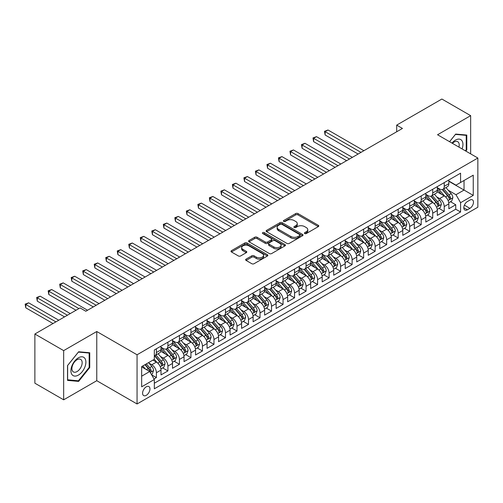 <?xml version="1.0" encoding="UTF-8"?>
<svg xmlns="http://www.w3.org/2000/svg" width="503" height="503" viewBox="0 0 503 503"><rect width="100%" height="100%" fill="white"/><g stroke="black" fill="none" stroke-linecap="round" stroke-linejoin="round"><path stroke-width="0.75" d="M304.724 233.555A1.119 0.648 0 0 0 306.308 233.555L318.311 226.62A1.597 0.924 0 0 0 318.783 225.973A1.597 0.924 0 0 0 318.311 225.319L297.971 213.574A1.597 0.924 0 0 0 295.714 213.574L283.705 220.509A1.119 0.648 0 0 0 283.378 220.962A1.119 0.648 0 0 0 283.705 221.421A1.119 0.648 0 0 0 285.283 221.421L286.842 220.521A5.112 2.955 0 0 1 294.073 220.521L295.77 221.502A5.112 2.955 0 0 1 297.267 223.59A5.112 2.955 0 0 1 295.77 225.677L294.211 226.576A1.119 0.648 0 0 0 293.884 227.029A1.119 0.648 0 0 0 294.211 227.488A1.119 0.648 0 0 0 295.795 227.488L297.348 226.589A5.112 2.955 0 0 1 304.579 226.589L306.277 227.57A5.112 2.955 0 0 1 307.773 229.657A5.112 2.955 0 0 1 306.277 231.745L304.724 232.644A1.119 0.648 0 0 0 304.397 233.096A1.119 0.648 0 0 0 304.724 233.555L304.724 232.644M146.266 395.327A5.212 3.005 120 0 0 149.674 390.737A5.212 3.005 120 0 0 148.875 386.562A5.212 3.005 120 0 0 146.266 386.82A5.212 3.005 120 0 0 142.865 391.409A5.212 3.005 120 0 0 143.663 395.584A5.212 3.005 120 0 0 146.266 395.327M246.099 259.114A1.597 0.924 0 0 0 245.634 259.768A1.597 0.924 0 0 0 246.099 260.422L251.808 263.717A1.597 0.924 0 0 0 254.065 263.717L267.401 256.014A1.597 0.924 0 0 0 267.873 255.361A1.597 0.924 0 0 0 267.401 254.713L247.061 242.968A1.597 0.924 0 0 0 244.798 242.968L231.462 250.664A1.597 0.924 0 0 0 230.996 251.318A1.597 0.924 0 0 0 231.462 251.972L238.359 255.952A1.597 0.924 0 0 0 240.616 255.952L246.325 252.657A1.597 0.924 0 0 0 246.791 252.003A1.597 0.924 0 0 0 246.325 251.349L242.905 249.375A4.276 2.471 0 0 1 241.654 247.633A4.276 2.471 0 0 1 244.295 245.351A4.276 2.471 0 0 1 248.954 245.885L262.346 253.619A4.276 2.471 0 0 1 263.597 255.361A4.276 2.471 0 0 1 260.956 257.643A4.276 2.471 0 0 1 256.297 257.108L254.065 255.82A1.597 0.924 0 0 0 251.808 255.82L246.099 259.114L246.099 260.422M96.765 331.515L63.661 350.622L34.877 334.005L34.877 383.198L63.661 399.816L96.765 380.702L137.061 403.966L137.061 354.778L96.765 331.515L96.765 380.702M470.657 153.868L470.657 115.652L437.553 134.76L477.85 158.024L137.061 354.778M470.657 115.652L441.873 99.034L396.685 125.121L396.685 131.767M34.877 334.005L80.065 307.918L85.824 311.238L402.438 128.447L396.685 125.121M286.955 243.421A1.597 0.924 0 0 0 289.212 243.421L302.548 235.725A1.597 0.924 0 0 0 303.013 235.071A1.597 0.924 0 0 0 302.548 234.417L282.208 222.678A1.597 0.924 0 0 0 279.945 222.678L266.609 230.374A1.597 0.924 0 0 0 266.144 231.028A1.597 0.924 0 0 0 266.609 231.682L286.955 243.421M263.157 233.794A1.119 0.648 0 0 1 264.295 233.958L264.295 232.625L284.975 244.565A1.597 0.924 0 0 1 285.446 245.219A1.597 0.924 0 0 1 284.975 245.873L271.639 253.569A1.597 0.924 0 0 1 269.382 253.569L249.035 241.824L249.035 240.522A1.597 0.924 0 0 0 248.57 241.17A1.597 0.924 0 0 0 249.035 241.824M249.035 240.522L254.744 237.227A1.597 0.924 0 0 1 257.008 237.227L265.257 241.987A1.597 0.924 0 0 0 267.514 241.987L271.299 239.805A1.597 0.924 0 0 0 271.771 239.151A1.597 0.924 0 0 0 271.299 238.497L262.711 233.537A1.119 0.648 0 0 1 262.384 233.084A1.119 0.648 0 0 1 263.075 232.487A1.119 0.648 0 0 1 264.295 232.625M154.012 378.96L156.402 377.577L151.623 374.823M148.907 363.078L151.793 364.75A6.514 3.76 60 0 1 156.402 372.729L161.004 370.07L161.004 374.917L167.914 370.931L162.676 367.907M160.419 356.432L163.312 358.105A6.514 3.76 60 0 1 167.914 366.077L172.516 363.424L172.516 368.271L179.426 364.285L174.189 361.261M171.932 349.786L174.824 351.459A6.514 3.76 60 0 1 179.426 359.431L184.035 356.772L184.035 361.626L190.939 357.639L185.701 354.615M183.444 343.14L186.336 344.807A6.514 3.76 60 0 1 190.939 352.785L195.548 350.126L195.548 354.98L202.451 350.993L197.214 347.969M194.957 336.494L197.849 338.161A6.514 3.76 60 0 1 202.451 346.139L207.06 343.48L207.06 348.334L213.97 344.341L208.726 341.317M206.469 329.849L209.361 331.515A6.514 3.76 60 0 1 213.97 339.494L218.572 336.834L218.572 341.682L225.482 337.695L220.239 334.671M217.981 323.196L220.874 324.869A6.514 3.76 60 0 1 225.482 332.841L230.085 330.188L230.085 335.036L236.995 331.049L231.757 328.025M229.5 316.55L232.386 318.223A6.514 3.76 60 0 1 236.995 326.195L241.597 323.536L241.597 328.39L248.507 324.404L243.27 321.379M241.012 309.905L243.898 311.571A6.514 3.76 60 0 1 248.507 319.55L253.11 316.89L253.11 321.744L260.02 317.758L254.782 314.733M252.525 303.259L255.417 304.925A6.514 3.76 60 0 1 260.02 312.904L264.622 310.244L264.622 315.098L271.532 311.106L266.294 308.081M264.037 296.613L266.93 298.279A6.514 3.76 60 0 1 271.532 306.258L276.141 303.598L276.141 308.452L283.044 304.46L277.807 301.435M275.55 289.961L278.442 291.633A6.514 3.76 60 0 1 283.044 299.606L287.653 296.952L287.653 301.8L294.557 297.814L289.319 294.789M287.062 283.315L289.954 284.987A6.514 3.76 60 0 1 294.557 292.96L299.166 290.3L299.166 295.154L306.076 291.168L300.832 288.144M298.575 276.669L301.467 278.335A6.514 3.76 60 0 1 306.076 286.314L310.678 283.654L310.678 288.508L317.588 284.522L312.35 281.498M310.087 270.023L312.979 271.689A6.514 3.76 60 0 1 317.588 279.668L322.19 277.008L322.19 281.862L329.1 277.87L323.863 274.845M321.606 263.377L324.492 265.043A6.514 3.76 60 0 1 329.1 273.022L333.703 270.363L333.703 275.216L340.613 271.224L335.375 268.2M333.118 256.725L336.004 258.397A6.514 3.76 60 0 1 340.613 266.37L345.215 263.717L345.215 268.564L352.125 264.578L346.888 261.554M344.63 250.079L347.523 251.751A6.514 3.76 60 0 1 352.125 259.724L356.734 257.064L356.734 261.918L363.638 257.932L358.4 254.908M356.143 243.433L359.035 245.099A6.514 3.76 60 0 1 363.638 253.078L368.246 250.419L368.246 255.273L375.15 251.286L369.912 248.262M367.655 236.787L370.548 238.453A6.514 3.76 60 0 1 375.15 246.432L379.759 243.773L379.759 248.627L386.662 244.634L381.425 241.61M379.168 230.141L382.06 231.808A6.514 3.76 60 0 1 386.662 239.786L391.271 237.127L391.271 241.981L398.181 237.988L392.937 234.964M390.68 223.489L393.572 225.162A6.514 3.76 60 0 1 398.181 233.141L402.784 230.481L402.784 235.329L409.694 231.342L404.456 228.318M402.199 216.843L405.085 218.516A6.514 3.76 60 0 1 409.694 226.488L414.296 223.829L414.296 228.683L421.206 224.696L415.968 221.672M413.711 210.197L416.597 211.864A6.514 3.76 60 0 1 421.206 219.842L425.808 217.183L425.808 222.037L432.718 218.051L427.481 215.026M425.224 203.552L428.116 205.218A6.514 3.76 60 0 1 432.718 213.197L437.321 210.537L437.321 215.391L444.231 211.405L444.231 206.551A6.514 3.76 -120 0 0 439.628 198.572L436.736 196.906M438.993 208.374L444.231 211.405M161.004 370.07A6.514 3.76 -120 0 0 156.402 362.091L152.95 360.098M172.516 363.424A6.514 3.76 -120 0 0 167.914 355.445L160.797 351.333M184.035 356.772A6.514 3.76 -120 0 0 179.426 348.799L172.309 344.687M195.548 350.126A6.514 3.76 -120 0 0 190.939 342.147L183.821 338.041M207.06 343.48A6.514 3.76 -120 0 0 202.451 335.501L195.334 331.389M218.572 336.834A6.514 3.76 -120 0 0 213.97 328.855L206.846 324.743M230.085 330.188A6.514 3.76 -120 0 0 225.482 322.209L218.359 318.097M241.597 323.536A6.514 3.76 -120 0 0 236.995 315.563L229.871 311.451M253.11 316.89A6.514 3.76 -120 0 0 248.507 308.917L241.383 304.805M264.622 310.244A6.514 3.76 -120 0 0 260.02 302.265L252.902 298.16M276.141 303.598A6.514 3.76 -120 0 0 271.532 295.619L264.415 291.507M287.653 296.952A6.514 3.76 -120 0 0 283.044 288.974L275.927 284.861M299.166 290.3A6.514 3.76 -120 0 0 294.557 282.328L287.439 278.216M310.678 283.654A6.514 3.76 -120 0 0 306.076 275.682L298.952 271.57M322.19 277.008A6.514 3.76 -120 0 0 317.588 269.03L310.464 264.924M333.703 270.363A6.514 3.76 -120 0 0 329.1 262.384L321.977 258.272M345.215 263.717A6.514 3.76 -120 0 0 340.613 255.738L333.495 251.626M356.734 257.064A6.514 3.76 -120 0 0 352.125 249.092L345.008 244.98M368.246 250.419A6.514 3.76 -120 0 0 363.638 242.446L356.52 238.334M379.759 243.773A6.514 3.76 -120 0 0 375.15 235.794L368.033 231.688M391.271 237.127A6.514 3.76 -120 0 0 386.662 229.148L379.545 225.036M402.784 230.481A6.514 3.76 -120 0 0 398.181 222.502L391.057 218.39M414.296 223.829A6.514 3.76 -120 0 0 409.694 215.856L402.57 211.744M425.808 217.183A6.514 3.76 -120 0 0 421.206 209.21L414.082 205.098M437.321 210.537A6.514 3.76 -120 0 0 432.718 202.558L425.601 198.452M469.909 200.1L467.375 201.565A5.049 2.911 120 0 0 464.074 206.01A5.049 2.911 120 0 0 464.847 210.059A5.049 2.911 120 0 0 467.375 209.808L469.909 208.343A5.049 2.911 120 0 0 473.204 203.897A5.049 2.911 120 0 0 472.43 199.854A5.049 2.911 120 0 0 469.909 200.1M137.061 403.966L477.85 207.217L477.85 158.024M141.664 376.181L149.724 371.528L154.327 379.507L154.327 388.813L460.578 212.002L460.578 202.696L455.976 194.718L448.248 190.253M154.327 379.507L141.664 386.82L141.664 366.612L154.327 359.299L154.327 349.994L460.578 173.183L460.578 182.488L473.248 175.176L473.248 195.384L460.578 202.696M161.004 347.202L163.312 348.529A6.514 3.76 60 0 0 166.562 348.856L171.171 346.196A6.514 3.76 -120 0 0 172.516 343.216L172.516 339.494M172.516 340.556L174.824 341.883A6.514 3.76 60 0 0 178.081 342.203L182.683 339.55A6.514 3.76 -120 0 0 184.035 336.564L184.035 332.841M184.035 333.91L186.336 335.237A6.514 3.76 60 0 0 189.593 335.558L194.196 332.898A6.514 3.76 -120 0 0 195.548 329.918L195.548 326.195M195.548 327.258L197.849 328.591A6.514 3.76 60 0 0 201.106 328.912L205.708 326.252A6.514 3.76 -120 0 0 207.06 323.272L207.06 319.55M207.06 320.612L209.361 321.945A6.514 3.76 60 0 0 212.618 322.266L217.221 319.606A6.514 3.76 -120 0 0 218.572 316.626L218.572 312.904M218.572 313.966L220.874 315.293A6.514 3.76 60 0 0 224.131 315.62L228.739 312.96A6.514 3.76 -120 0 0 230.085 309.98L230.085 306.258M230.085 307.32L232.386 308.647A6.514 3.76 60 0 0 235.643 308.974L240.252 306.314A6.514 3.76 -120 0 0 241.597 303.328L241.597 299.606M241.597 300.675L243.898 302.001A6.514 3.76 60 0 0 247.155 302.322L251.764 299.662A6.514 3.76 -120 0 0 253.11 296.682L253.11 292.96M253.11 294.022L255.417 295.355A6.514 3.76 60 0 0 258.674 295.676L263.276 293.016A6.514 3.76 -120 0 0 264.622 290.036L264.622 286.314M264.622 287.376L266.93 288.709A6.514 3.76 60 0 0 270.186 289.03L274.789 286.37A6.514 3.76 -120 0 0 276.141 283.39L276.141 279.668M276.141 280.731L278.442 282.057A6.514 3.76 60 0 0 281.699 282.384L286.301 279.725A6.514 3.76 -120 0 0 287.653 276.744L287.653 273.022M287.653 274.085L289.954 275.411A6.514 3.76 60 0 0 293.211 275.738L297.814 273.079A6.514 3.76 -120 0 0 299.166 270.092L299.166 266.37M299.166 267.439L301.467 268.765A6.514 3.76 60 0 0 304.724 269.086L309.326 266.427A6.514 3.76 -120 0 0 310.678 263.446L310.678 259.724M310.678 260.787L312.979 262.12A6.514 3.76 60 0 0 316.236 262.44L320.845 259.781A6.514 3.76 -120 0 0 322.19 256.8L322.19 253.078M322.19 254.141L324.492 255.474A6.514 3.76 60 0 0 327.749 255.794L332.357 253.135A6.514 3.76 -120 0 0 333.703 250.154L333.703 246.432M333.703 247.495L336.004 248.822A6.514 3.76 60 0 0 339.261 249.148L343.87 246.489A6.514 3.76 -120 0 0 345.215 243.509L345.215 239.786M345.215 240.849L347.523 242.176A6.514 3.76 60 0 0 350.78 242.503L355.382 239.843A6.514 3.76 -120 0 0 356.734 236.863L356.734 233.134M356.734 234.203L359.035 235.53A6.514 3.76 60 0 0 362.292 235.85L366.894 233.197A6.514 3.76 -120 0 0 368.246 230.211L368.246 226.488M368.246 227.551L370.548 228.884A6.514 3.76 60 0 0 373.804 229.205L378.407 226.545A6.514 3.76 -120 0 0 379.759 223.565L379.759 219.842M379.759 220.905L382.06 222.238A6.514 3.76 60 0 0 385.317 222.559L389.919 219.899A6.514 3.76 -120 0 0 391.271 216.919L391.271 213.197M391.271 214.259L393.572 215.592A6.514 3.76 60 0 0 396.829 215.913L401.438 213.253A6.514 3.76 -120 0 0 402.784 210.273L402.784 206.551M402.784 207.613L405.085 208.94A6.514 3.76 60 0 0 408.342 209.267L412.95 206.607A6.514 3.76 -120 0 0 414.296 203.627L414.296 199.898M414.296 200.967L416.597 202.294A6.514 3.76 60 0 0 419.854 202.615L424.463 199.961A6.514 3.76 -120 0 0 425.808 196.975L425.808 193.253M425.808 194.315L428.116 195.648A6.514 3.76 60 0 0 431.367 195.969L435.975 193.309A6.514 3.76 -120 0 0 437.321 190.329L437.321 186.607M154.327 383.229L455.743 209.21L455.743 204.752L448.839 208.745L448.839 203.891A6.514 3.76 -120 0 0 444.231 195.912L437.113 191.8M437.321 187.669L439.628 189.002A6.514 3.76 -120 0 0 442.885 189.323A6.514 3.76 -120 0 0 444.231 186.343L444.231 182.62M442.885 189.323L447.488 186.663A6.514 3.76 -120 0 0 448.839 183.683L448.839 179.961M156.402 348.799L156.402 352.521A6.514 3.76 60 0 1 155.05 355.502A6.514 3.76 60 0 1 154.327 355.766M155.05 355.502L159.658 352.842A6.514 3.76 -120 0 0 161.004 349.862L161.004 346.139M167.914 342.147L167.914 345.869A6.514 3.76 60 0 1 166.562 348.856M179.426 335.501L179.426 339.223A6.514 3.76 60 0 1 178.081 342.203M190.939 328.855L190.939 332.577A6.514 3.76 60 0 1 189.593 335.558M202.451 322.209L202.451 325.931A6.514 3.76 60 0 1 201.106 328.912M213.97 315.563L213.97 319.286A6.514 3.76 60 0 1 212.618 322.266M225.482 308.911L225.482 312.64A6.514 3.76 60 0 1 224.131 315.62M236.995 302.265L236.995 305.987A6.514 3.76 60 0 1 235.643 308.974M248.507 295.619L248.507 299.342A6.514 3.76 60 0 1 247.155 302.322M260.02 288.974L260.02 292.696A6.514 3.76 60 0 1 258.674 295.676M271.532 282.328L271.532 286.05A6.514 3.76 60 0 1 270.186 289.03M283.044 275.675L283.044 279.404A6.514 3.76 60 0 1 281.699 282.384M294.557 269.03L294.557 272.752A6.514 3.76 60 0 1 293.211 275.738M306.076 262.384L306.076 266.106A6.514 3.76 60 0 1 304.724 269.086M317.588 255.738L317.588 259.46A6.514 3.76 60 0 1 316.236 262.44M329.1 249.092L329.1 252.814A6.514 3.76 60 0 1 327.749 255.794M340.613 242.446L340.613 246.168A6.514 3.76 60 0 1 339.261 249.148M352.125 235.794L352.125 239.516A6.514 3.76 60 0 1 350.78 242.503M363.638 229.148L363.638 232.87A6.514 3.76 60 0 1 362.292 235.85M375.15 222.502L375.15 226.224A6.514 3.76 60 0 1 373.804 229.205M386.662 215.856L386.662 219.578A6.514 3.76 60 0 1 385.317 222.559M398.181 209.21L398.181 212.932A6.514 3.76 60 0 1 396.829 215.913M409.694 202.558L409.694 206.28A6.514 3.76 60 0 1 408.342 209.267M421.206 195.912L421.206 199.634A6.514 3.76 60 0 1 419.854 202.615M432.718 189.266L432.718 192.989A6.514 3.76 60 0 1 431.367 195.969M432.718 213.197L432.718 218.051M421.206 219.842L421.206 224.696M409.694 226.488L409.694 231.342M398.181 233.141L398.181 237.988M386.662 239.786L386.662 244.634M375.15 246.432L375.15 251.286M363.638 253.078L363.638 257.932M352.125 259.724L352.125 264.578M340.613 266.37L340.613 271.224M329.1 273.022L329.1 277.87M317.588 279.668L317.588 284.522M306.076 286.314L306.076 291.168M294.557 292.96L294.557 297.814M283.044 299.606L283.044 304.46M271.532 306.258L271.532 311.106M260.02 312.904L260.02 317.758M248.507 319.55L248.507 324.404M236.995 326.195L236.995 331.049M225.482 332.841L225.482 337.695M213.97 339.494L213.97 344.341M202.451 346.139L202.451 350.993M190.939 352.785L190.939 357.639M179.426 359.431L179.426 364.285M167.914 366.077L167.914 370.931M156.402 372.729L156.402 377.577M149.724 371.528L141.664 366.876M455.976 194.718L464.036 190.065L464.036 180.495L473.248 175.176M448.839 181.287L473.248 195.384M448.839 181.023L455.976 185.148L460.578 182.488M63.661 350.622L63.661 399.816M450.506 201.728L455.743 204.752M455.743 209.21L460.578 212.002M465.828 151.082L466.797 149.875L466.797 135.062L455.687 134.075L449.563 141.695M67.521 380.4L78.631 381.393L89.741 367.567L89.741 352.754L78.631 351.767L67.521 365.587L67.521 380.4M466.224 149.548L466.797 149.875M89.163 367.24L89.741 367.567M77.456 380.714L78.631 381.393M305.17 233.713L306.277 233.071A5.112 2.955 0 0 0 307.773 230.984L307.773 229.657M297.267 223.59L297.267 224.916A5.112 2.955 0 0 1 295.77 227.004L294.664 227.645M318.311 225.319L318.311 226.62L297.971 214.9A1.597 0.924 0 0 0 295.714 214.9L284.151 221.578M302.529 235.737L282.208 224.005A1.597 0.924 0 0 0 279.945 224.005L266.634 231.694L266.609 230.374M299.725 235.53A1.119 0.648 0 0 0 300.052 235.071A1.119 0.648 0 0 0 299.725 234.618L281.869 224.307A1.119 0.648 0 0 0 280.284 224.307L278.649 225.25A5.112 2.955 0 0 0 277.147 227.343A5.112 2.955 0 0 0 278.649 229.431L290.853 236.473A5.112 2.955 0 0 0 298.084 236.473L299.725 235.53L299.725 236.856A1.119 0.648 0 0 0 300.052 236.404L300.052 235.071M277.147 227.343L277.147 228.67A5.112 2.955 0 0 0 278.649 230.758L278.649 229.431M299.725 236.856L298.084 237.806A5.112 2.955 0 0 1 290.853 237.806L278.649 230.758M249.06 241.836L254.744 238.554L254.744 237.227M271.771 239.151L271.771 240.478A1.597 0.924 0 0 1 271.299 241.132L267.514 243.32A1.597 0.924 0 0 1 265.257 243.32L257.008 238.554A1.597 0.924 0 0 0 254.744 238.554M264.295 233.958L284.956 245.885M273.814 246.929A4.276 2.471 0 0 0 278.473 247.463A4.276 2.471 0 0 0 281.114 245.187A4.276 2.471 0 0 0 279.863 243.439L275.141 240.717A1.597 0.924 0 0 0 272.884 240.717L269.099 242.899A1.597 0.924 0 0 0 268.627 243.553A1.597 0.924 0 0 0 269.099 244.207L273.814 246.929L273.814 248.262A4.276 2.471 0 0 0 278.473 248.796A4.276 2.471 0 0 0 281.114 246.514L281.114 245.187M268.627 243.553L268.627 244.886A1.597 0.924 0 0 0 269.099 245.533L269.099 244.207M273.814 248.262L269.099 245.533M263.597 255.361L263.597 256.693A4.276 2.471 0 0 1 260.956 258.976A4.276 2.471 0 0 1 256.297 258.441L254.065 257.152A1.597 0.924 0 0 0 251.808 257.152L246.118 260.435M241.654 247.633L241.654 248.96A4.276 2.471 0 0 0 242.905 250.708L242.905 249.375M246.325 251.349L246.325 252.657L242.905 250.708M267.382 256.027L247.061 244.295A1.597 0.924 0 0 0 244.798 244.295L231.487 251.984L231.462 250.664M448.739 202.747L451.713 201.03L452.863 197.71A4.313 2.49 -120 0 0 451.185 193.655L445.922 187.569M444.872 196.333L438.635 189.109A12.456 7.193 -120 0 0 437.321 187.745M441.452 194.309L437.962 190.266A10.337 5.967 -120 0 0 437.321 189.574M363.87 150.711L328.006 130.007L325.127 131.667L325.127 134.993L358.111 154.037M442.294 189.556L447.613 195.717A4.313 2.49 60 0 1 449.154 198.691C449.801 199.559 450.267 199.289 450.537 197.893A4.313 2.49 -120 0 0 448.997 194.919L443.74 188.832M442.609 189.455L448.324 196.076A2.201 1.27 60 0 1 448.877 196.937L450.537 197.893M449.154 198.691L449.468 199.201M325.127 134.993L324.492 131.302L360.991 152.378M324.492 131.302L328.006 130.007M462.087 148.926A10.582 6.111 120 0 0 455.454 140.111A10.582 6.111 120 0 0 451.99 143.097M458.937 147.102A7.243 4.181 120 0 0 457.717 141.689A7.243 4.181 120 0 0 454.096 142.047A7.243 4.181 120 0 0 452.417 143.342M449.581 141.708L455.454 134.402L466.224 135.364L466.224 149.712L465.344 150.806M465.508 134.949L466.224 135.364M84.881 367.027A10.582 6.111 120 0 0 82.14 356.803A10.582 6.111 120 0 0 71.916 365.863A10.582 6.111 120 0 0 74.658 376.087A10.582 6.111 120 0 0 84.881 367.027M81.473 366.052A7.243 4.181 120 0 0 80.656 359.381A7.243 4.181 120 0 0 72.602 365.26A7.243 4.181 120 0 0 73.413 371.931A7.243 4.181 120 0 0 81.473 366.052M67.635 379.834L67.635 365.486L78.399 352.094L89.163 353.056L89.163 367.404L78.399 380.796L67.521 379.771M88.453 352.641L89.163 353.056M437.226 209.399L440.2 207.676L441.351 204.356A4.313 2.49 -120 0 0 439.672 200.301L434.41 194.215M433.36 202.979L427.122 195.761A12.456 7.193 -120 0 0 425.808 194.391M429.939 200.955L426.45 196.912A10.337 5.967 -120 0 0 425.808 196.22M352.358 157.357L316.494 136.653L313.614 138.319L313.614 141.639L346.598 160.683M430.782 196.201L436.101 202.363A4.313 2.49 60 0 1 437.641 205.337C438.289 206.205 438.748 205.941 439.025 204.539A4.313 2.49 -120 0 0 437.484 201.565L432.222 195.478M431.096 196.101L436.811 202.722A2.201 1.27 60 0 1 437.365 203.583L439.025 204.539M437.641 205.337L437.956 205.846M313.614 141.639L312.979 137.954L349.478 159.023M312.979 137.954L316.494 136.653M425.714 216.045L428.688 214.328L429.839 211.002A4.313 2.49 -120 0 0 428.16 206.953L422.897 200.86M421.847 209.632L415.604 202.407A12.456 7.193 -120 0 0 414.296 201.037M418.421 207.601L414.931 203.564A10.337 5.967 -120 0 0 414.296 202.866M340.839 164.009L304.981 143.305L302.102 144.965L302.102 148.284L335.086 167.329M419.269 202.854L424.589 209.009A4.313 2.49 60 0 1 426.129 211.983C426.777 212.851 427.236 212.587 427.512 211.185A4.313 2.49 -120 0 0 425.972 208.217L420.709 202.124M419.584 202.753L425.299 209.367A2.201 1.27 60 0 1 425.852 210.229L427.512 211.185M426.129 211.983L426.443 212.499M302.102 148.284L301.467 144.6L337.966 165.669M301.467 144.6L304.981 143.305M414.202 222.691L417.176 220.974L418.326 217.648A4.313 2.49 -120 0 0 416.647 213.599L411.385 207.506M410.329 216.277L404.091 209.053A12.456 7.193 -120 0 0 402.784 207.682M406.908 214.247L403.419 210.21A10.337 5.967 -120 0 0 402.784 209.512M329.327 170.655L293.463 149.951L290.589 151.61L290.589 154.937L323.574 173.975M407.757 209.5L413.076 215.661A4.313 2.49 60 0 1 414.617 218.629C415.264 219.497 415.723 219.233 416 217.83A4.313 2.49 -120 0 0 414.459 214.863L409.197 208.77M408.071 209.399L413.787 216.02A2.201 1.27 60 0 1 414.34 216.875L416 217.83M414.617 218.629L414.931 219.145M290.589 154.937L289.954 151.246L326.453 172.315M289.954 151.246L293.463 149.951M402.689 229.337L405.663 227.62L406.814 224.294A4.313 2.49 -120 0 0 405.135 220.245L399.872 214.152M398.816 222.923L392.579 215.699A12.456 7.193 -120 0 0 391.271 214.328M395.396 220.899L391.906 216.856A10.337 5.967 -120 0 0 391.271 216.164M317.814 177.301L281.95 156.596L279.077 158.256L279.077 161.582L312.061 180.627M396.245 216.145L401.564 222.307A4.313 2.49 60 0 1 403.104 225.281C403.752 226.149 404.211 225.878 404.481 224.483A4.313 2.49 -120 0 0 402.947 221.509L397.684 215.416M396.559 216.045L402.274 222.666A2.201 1.27 60 0 1 402.828 223.527L404.481 224.483M403.104 225.281L403.419 225.79M279.077 161.582L278.442 157.892L314.935 178.961M278.442 157.892L281.95 156.596M391.177 235.982L394.151 234.266L395.301 230.946A4.313 2.49 -120 0 0 393.616 226.891L388.36 220.804M387.304 229.569L381.067 222.345A12.456 7.193 -120 0 0 379.759 220.98M383.883 227.545L380.394 223.502A10.337 5.967 -120 0 0 379.759 222.81M306.302 183.947L270.438 163.242L267.558 164.902L267.558 168.228L300.549 187.273M384.732 222.791L390.051 228.953A4.313 2.49 60 0 1 391.592 231.927C392.239 232.795 392.698 232.524 392.969 231.129A4.313 2.49 -120 0 0 391.435 228.155L386.172 222.062M385.04 222.691L390.762 229.311A2.201 1.27 60 0 1 391.315 230.173L392.969 231.129M391.592 231.927L391.9 232.436M267.558 168.228L266.93 164.538L303.422 185.613M266.93 164.538L270.438 163.242M379.658 242.635L382.638 240.912L383.789 237.592A4.313 2.49 -120 0 0 382.104 233.537L376.848 227.45M375.791 236.215L369.554 228.997A12.456 7.193 -120 0 0 368.246 227.626M372.371 234.191L368.881 230.148A10.337 5.967 -120 0 0 368.246 229.456M294.789 190.593L258.926 169.888L256.046 171.554L256.046 174.874L289.03 193.919M373.213 229.437L378.539 235.599A4.313 2.49 60 0 1 380.073 238.573C380.727 239.441 381.186 239.177 381.456 237.774A4.313 2.49 -120 0 0 379.916 234.8L374.66 228.714M373.528 229.337L379.249 235.957A2.201 1.27 60 0 1 379.803 236.819L381.456 237.774M380.073 238.573L380.387 239.082M256.046 174.874L255.417 171.183L291.91 192.259M255.417 171.183L258.926 169.888M368.146 249.281L371.12 247.564L372.27 244.238A4.313 2.49 -120 0 0 370.592 240.189L365.335 234.096M364.279 242.867L358.042 235.643A12.456 7.193 -120 0 0 356.734 234.272M360.858 240.836L357.369 236.8A10.337 5.967 -120 0 0 356.734 236.102M283.277 197.245L247.413 176.54L244.533 178.2L244.533 181.52L277.518 200.565M361.701 236.089L367.027 242.245A4.313 2.49 60 0 1 368.561 245.219C369.208 246.086 369.674 245.822 369.944 244.42A4.313 2.49 -120 0 0 368.403 241.453L363.147 235.36M362.015 235.989L367.731 242.603A2.201 1.27 60 0 1 368.29 243.465L369.944 244.42M368.561 245.219L368.875 245.728M244.533 181.52L243.898 177.836L280.397 198.905M243.898 177.836L247.413 176.54M356.633 255.926L359.607 254.21L360.758 250.884A4.313 2.49 -120 0 0 359.079 246.835L353.816 240.742M352.766 249.513L346.529 242.289A12.456 7.193 -120 0 0 345.215 240.918M349.346 247.482L345.857 243.446A10.337 5.967 -120 0 0 345.215 242.748M271.765 203.891L235.901 183.186L233.021 184.846L233.021 188.172L266.005 207.211M350.189 242.735L355.508 248.897A4.313 2.49 60 0 1 357.048 251.865C357.696 252.732 358.161 252.468 358.432 251.066A4.313 2.49 -120 0 0 356.891 248.098L351.635 242.006M350.503 242.635L356.218 249.255A2.201 1.27 60 0 1 356.772 250.11L358.432 251.066M357.048 251.865L357.363 252.38M233.021 188.172L232.386 184.482L268.885 205.551M232.386 184.482L235.901 183.186M345.121 262.572L348.095 260.856L349.245 257.53A4.313 2.49 -120 0 0 347.567 253.481L342.304 247.388M341.254 256.159L335.011 248.935A12.456 7.193 -120 0 0 333.703 247.564M337.834 254.134L334.344 250.092A10.337 5.967 -120 0 0 333.703 249.4M260.252 210.537L224.388 189.832L221.509 191.492L221.509 194.818L254.493 213.863M338.676 249.381L343.995 255.543A4.313 2.49 60 0 1 345.536 258.517C346.183 259.378 346.642 259.114 346.919 257.718A4.313 2.49 -120 0 0 345.379 254.744L340.116 248.652M338.991 249.281L344.706 255.901A2.201 1.27 60 0 1 345.259 256.763L346.919 257.718M345.536 258.517L345.85 259.026M221.509 194.818L220.874 191.127L257.373 212.197M220.874 191.127L224.388 189.832M333.608 269.218L336.582 267.502L337.733 264.182A4.313 2.49 -120 0 0 336.054 260.126L330.792 254.04M329.742 262.805L323.498 255.581A12.456 7.193 -120 0 0 322.19 254.216M326.315 260.78L322.825 256.737A10.337 5.967 -120 0 0 322.19 256.046M248.734 217.183L212.876 196.478L209.996 198.138L209.996 201.464L242.98 220.509M327.164 256.027L332.483 262.189A4.313 2.49 60 0 1 334.023 265.163C334.671 266.03 335.13 265.76 335.407 264.364A4.313 2.49 -120 0 0 333.866 261.39L328.604 255.298M327.478 255.926L333.193 262.547A2.201 1.27 60 0 1 333.747 263.409L335.407 264.364M334.023 265.163L334.338 265.672M209.996 201.464L209.361 197.773L245.86 218.849M209.361 197.773L212.876 196.478M322.096 275.87L325.07 274.148L326.221 270.828A4.313 2.49 -120 0 0 324.542 266.772L319.279 260.686M318.223 269.451L311.986 262.233A12.456 7.193 -120 0 0 310.678 260.862M314.803 267.426L311.313 263.383A10.337 5.967 -120 0 0 310.678 262.692M237.221 223.829L201.357 203.124L198.484 204.79L198.484 208.11L231.468 227.155M315.651 262.673L320.971 268.835A4.313 2.49 60 0 1 322.511 271.809C323.159 272.676 323.618 272.412 323.888 271.01A4.313 2.49 -120 0 0 322.354 268.036L317.091 261.95M315.966 262.572L321.681 269.193A2.201 1.27 60 0 1 322.234 270.054L323.888 271.01M322.511 271.809L322.825 272.318M198.484 208.11L197.849 204.419L234.348 225.495M197.849 204.419L201.357 203.124M310.584 282.516L313.558 280.8L314.708 277.474A4.313 2.49 -120 0 0 313.029 273.425L307.767 267.332M306.711 276.103L300.473 268.879A12.456 7.193 -120 0 0 299.166 267.508M303.29 274.072L299.801 270.036A10.337 5.967 -120 0 0 299.166 269.338M225.709 230.481L189.845 209.77L186.971 211.436L186.971 214.756L219.956 233.801M304.139 269.325L309.458 275.481A4.313 2.49 60 0 1 310.999 278.455C311.646 279.322 312.105 279.058 312.376 277.656A4.313 2.49 -120 0 0 310.841 274.682L305.579 268.596M304.447 269.224L310.169 275.839A2.201 1.27 60 0 1 310.722 276.7L312.376 277.656M310.999 278.455L311.313 278.964M186.971 214.756L186.336 211.071L222.829 232.141M186.336 211.071L189.845 209.77M299.065 289.162L302.045 287.446L303.196 284.12A4.313 2.49 -120 0 0 301.511 280.07L296.254 273.978M295.198 282.749L288.961 275.525A12.456 7.193 -120 0 0 287.653 274.154M291.778 280.718L288.288 276.681A10.337 5.967 -120 0 0 287.653 275.984M214.196 237.127L178.332 216.422L175.453 218.082L175.453 221.408L208.437 240.447M292.627 275.971L297.946 282.133A4.313 2.49 60 0 1 299.48 285.1C300.134 285.968 300.593 285.704 300.863 284.302A4.313 2.49 -120 0 0 299.329 281.334L294.066 275.242M292.935 275.87L298.656 282.491A2.201 1.27 60 0 1 299.21 283.346L300.863 284.302M299.48 285.1L299.794 285.616M175.453 221.408L174.824 217.717L211.317 238.787M174.824 217.717L178.332 216.422M287.553 295.808L290.533 294.092L291.683 290.765A4.313 2.49 -120 0 0 289.998 286.716L284.742 280.624M283.686 289.395L277.449 282.17A12.456 7.193 -120 0 0 276.141 280.8M280.265 287.37L276.776 283.327A10.337 5.967 -120 0 0 276.141 282.636M202.684 243.773L166.82 223.068L163.94 224.728L163.94 228.054L196.924 247.099M281.108 282.617L286.433 288.779A4.313 2.49 60 0 1 287.968 291.746C288.615 292.614 289.08 292.35 289.351 290.954A4.313 2.49 -120 0 0 287.81 287.98L282.554 281.887M281.422 282.516L287.144 289.137A2.201 1.27 60 0 1 287.697 289.992L289.351 290.954M287.968 291.746L288.282 292.262M163.94 228.054L163.312 224.363L199.804 245.433M163.312 224.363L166.82 223.068M276.04 302.454L279.014 300.737L280.165 297.418A4.313 2.49 -120 0 0 278.486 293.362L273.23 287.276M272.173 296.041L265.936 288.816A12.456 7.193 -120 0 0 264.622 287.452M268.753 294.016L265.263 289.973A10.337 5.967 -120 0 0 264.622 289.282M191.171 250.419L155.308 229.714L152.428 231.374L152.428 234.7L185.412 253.745M269.595 289.263L274.921 295.424A4.313 2.49 60 0 1 276.455 298.398C277.103 299.266 277.568 298.996 277.838 297.6A4.313 2.49 -120 0 0 276.298 294.626L271.042 288.533M269.91 289.162L275.625 295.783A2.201 1.27 60 0 1 276.178 296.644L277.838 297.6M276.455 298.398L276.769 298.908M152.428 234.7L151.793 231.009L188.292 252.078M151.793 231.009L155.308 229.714M264.528 309.106L267.502 307.383L268.652 304.064A4.313 2.49 -120 0 0 266.974 300.008L261.711 293.922M260.661 302.687L254.424 295.462A12.456 7.193 -120 0 0 253.11 294.098M257.24 300.662L253.751 296.619A10.337 5.967 -120 0 0 253.11 295.927M179.659 257.064L143.795 236.36L140.915 238.026L140.915 241.346L173.9 260.391M258.083 295.909L263.402 302.07A4.313 2.49 60 0 1 264.943 305.044C265.59 305.912 266.049 305.648 266.326 304.246A4.313 2.49 -120 0 0 264.785 301.272L259.529 295.186M258.397 295.808L264.113 302.429A2.201 1.27 60 0 1 264.666 303.29L266.326 304.246M264.943 305.044L265.257 305.554M140.915 241.346L140.28 237.655L176.779 258.731M140.28 237.655L143.795 236.36M253.015 315.752L255.989 314.035L257.14 310.709A4.313 2.49 -120 0 0 255.461 306.66L250.198 300.568M249.148 309.332L242.905 302.114A12.456 7.193 -120 0 0 241.597 300.744M245.728 307.308L242.239 303.271A10.337 5.967 -120 0 0 241.597 302.573M168.147 263.717L132.283 243.006L129.403 244.672L129.403 247.992L162.387 267.036M246.571 302.561L251.89 308.716A4.313 2.49 60 0 1 253.43 311.69C254.078 312.558 254.537 312.294 254.814 310.892A4.313 2.49 -120 0 0 253.273 307.918L248.01 301.831M246.885 302.46L252.6 309.075A2.201 1.27 60 0 1 253.154 309.936L254.814 310.892M253.43 311.69L253.745 312.2M129.403 247.992L128.768 244.307L165.267 265.377M128.768 244.307L132.283 243.006M241.503 322.398L244.477 320.681L245.627 317.355A4.313 2.49 -120 0 0 243.949 313.306L238.686 307.214M237.636 315.985L231.393 308.76A12.456 7.193 -120 0 0 230.085 307.39M234.209 313.954L230.72 309.917A10.337 5.967 -120 0 0 230.085 309.219M156.628 270.363L120.77 249.658L117.891 251.318L117.891 254.644L150.875 273.682M235.058 309.207L240.377 315.368A4.313 2.49 60 0 1 241.918 318.336C242.565 319.204 243.024 318.94 243.301 317.538A4.313 2.49 -120 0 0 241.761 314.57L236.498 308.477M235.373 309.106L241.088 315.727A2.201 1.27 60 0 1 241.641 316.582L243.301 317.538M241.918 318.336L242.232 318.852M117.891 254.644L117.256 250.953L153.755 272.022M117.256 250.953L120.77 249.658M229.99 329.044L232.964 327.327L234.115 324.001A4.313 2.49 -120 0 0 232.436 319.952L227.174 313.859M226.117 322.63L219.88 315.406A12.456 7.193 -120 0 0 218.572 314.035M222.697 320.6L219.207 316.563A10.337 5.967 -120 0 0 218.572 315.865M145.116 277.008L109.252 256.304L106.378 257.964L106.378 261.29L139.362 280.334M223.546 315.853L228.865 322.014A4.313 2.49 60 0 1 230.405 324.982C231.053 325.85 231.512 325.586 231.782 324.19A4.313 2.49 -120 0 0 230.248 321.216L224.986 315.123M223.86 315.752L229.575 322.373A2.201 1.27 60 0 1 230.129 323.228L231.782 324.19M230.405 324.982L230.72 325.498M106.378 261.29L105.743 257.599L142.242 278.668M105.743 257.599L109.252 256.304M218.478 335.69L221.452 333.973L222.603 330.647A4.313 2.49 -120 0 0 220.924 326.598L215.661 320.505M214.605 329.276L208.368 322.052A12.456 7.193 -120 0 0 207.06 320.681M211.185 327.252L207.695 323.209A10.337 5.967 -120 0 0 207.06 322.517M133.603 283.654L97.739 262.95L94.86 264.609L94.86 267.936L127.85 286.98M212.033 322.498L217.353 328.66A4.313 2.49 60 0 1 218.893 331.634C219.541 332.502 220 332.231 220.27 330.836A4.313 2.49 -120 0 0 218.736 327.862L213.473 321.769M212.341 322.398L218.063 329.019A2.201 1.27 60 0 1 218.616 329.88L220.27 330.836M218.893 331.634L219.201 332.143M94.86 267.936L94.231 264.245L130.723 285.314M94.231 264.245L97.739 262.95M206.959 342.342L209.94 340.619L211.09 337.299A4.313 2.49 -120 0 0 209.405 333.244L204.149 327.157M203.093 335.922L196.855 328.698A12.456 7.193 -120 0 0 195.548 327.334M199.672 333.898L196.183 329.855A10.337 5.967 -120 0 0 195.548 329.163M122.091 290.3L86.227 269.595L83.347 271.262L83.347 274.581L116.331 293.626M200.521 329.144L205.84 335.306A4.313 2.49 60 0 1 207.374 338.28C208.028 339.148 208.487 338.884 208.758 337.482A4.313 2.49 -120 0 0 207.223 334.508L201.961 328.421M200.829 329.044L206.551 335.664A2.201 1.27 60 0 1 207.104 336.526L208.758 337.482M207.374 338.28L207.689 338.789M83.347 274.581L82.718 270.891L119.211 291.966M82.718 270.891L86.227 269.595M195.447 348.988L198.421 347.271L199.578 343.945A4.313 2.49 -120 0 0 197.893 339.896L192.636 333.803M191.58 342.568L185.343 335.35A12.456 7.193 -120 0 0 184.035 333.979M188.16 340.544L184.67 336.507A10.337 5.967 -120 0 0 184.035 335.809M110.578 296.952L74.714 276.241L71.835 277.908L71.835 281.227L104.819 300.272M189.002 335.797L194.328 341.952A4.313 2.49 60 0 1 195.862 344.926C196.51 345.794 196.975 345.53 197.245 344.127A4.313 2.49 -120 0 0 195.705 341.153L190.448 335.067M189.317 335.696L195.032 342.31A2.201 1.27 60 0 1 195.592 343.172L197.245 344.127M195.862 344.926L196.176 345.435M71.835 281.227L71.206 277.543L107.699 298.612M71.206 277.543L74.714 276.241M183.935 355.634L186.909 353.917L188.059 350.591A4.313 2.49 -120 0 0 186.38 346.542L181.124 340.449M180.068 349.22L173.831 341.996A12.456 7.193 -120 0 0 172.516 340.625M176.647 347.189L173.158 343.153A10.337 5.967 -120 0 0 172.516 342.455M99.066 303.598L63.202 282.893L60.322 284.553L60.322 287.879L93.307 306.918M177.49 342.442L182.815 348.598A4.313 2.49 60 0 1 184.35 351.572C184.997 352.44 185.462 352.175 185.733 350.773A4.313 2.49 -120 0 0 184.192 347.806L178.936 341.713M177.804 342.342L183.52 348.956A2.201 1.27 60 0 1 184.073 349.818L185.733 350.773M184.35 351.572L184.664 352.087M60.322 287.879L59.687 284.189L96.186 305.258M59.687 284.189L63.202 282.893M172.422 362.279L175.396 360.563L176.547 357.237A4.313 2.49 -120 0 0 174.868 353.188L169.605 347.095M168.555 355.866L162.318 348.642A12.456 7.193 -120 0 0 161.004 347.271M165.135 353.835L161.645 349.799A10.337 5.967 -120 0 0 161.004 349.101M87.553 310.244L51.69 289.539L48.81 291.199L48.81 294.525L76.041 310.244M165.977 349.088L171.297 355.25A4.313 2.49 60 0 1 172.837 358.218C173.485 359.085 173.944 358.821 174.22 357.426A4.313 2.49 -120 0 0 172.68 354.452L167.417 348.359M166.292 348.988L172.007 355.608A2.201 1.27 60 0 1 172.56 356.464L174.22 357.426M172.837 358.218L173.151 358.733M48.81 294.525L48.175 290.835L78.914 308.584M48.175 290.835L51.69 289.539M160.91 368.925L163.884 367.209L165.034 363.883A4.313 2.49 -120 0 0 163.356 359.834L158.093 353.741M157.043 362.512L154.289 359.324M153.616 360.488L153.17 359.966M70.282 313.57L40.177 296.185L37.297 297.845L37.297 301.171L64.522 316.89M154.465 355.734L159.784 361.896A4.313 2.49 60 0 1 161.325 364.87C161.972 365.738 162.431 365.467 162.708 364.071A4.313 2.49 -120 0 0 161.167 361.097L155.905 355.005M154.779 355.634L160.495 362.254A2.201 1.27 60 0 1 161.048 363.116L162.708 364.071M161.325 364.87L161.639 365.379M37.297 301.171L36.662 297.48L67.402 315.23M36.662 297.48L40.177 296.185M151.39 374.421L152.371 373.855L153.522 370.535A4.313 2.49 -120 0 0 151.843 366.48L148.53 362.644M145.436 369.057L142.77 365.97M142.104 367.133L141.664 366.618M58.769 320.216L28.658 302.831L25.785 304.491L25.785 307.817L53.01 323.536M144.958 364.706L148.272 368.542A4.313 2.49 60 0 1 149.812 371.516C150.46 372.383 150.919 372.113 151.196 370.717A4.313 2.49 -120 0 0 149.655 367.743L146.342 363.908M145.229 364.556L148.982 368.9A2.201 1.27 60 0 1 149.536 369.762L151.196 370.717M149.812 371.516L150.127 372.025M25.785 307.817L25.15 304.126L55.89 321.876M25.15 304.126L28.658 302.831M151.793 364.75L156.402 362.091M163.312 358.105L167.914 355.445M174.824 351.459L179.426 348.799M186.336 344.807L190.939 342.147M197.849 338.161L202.451 335.501M209.361 331.515L213.97 328.855M220.874 324.869L225.482 322.209M232.386 318.223L236.995 315.563M243.898 311.571L248.507 308.917M255.417 304.925L260.02 302.265M266.93 298.279L271.532 295.619M278.442 291.633L283.044 288.974M289.954 284.987L294.557 282.328M301.467 278.335L306.076 275.682M312.979 271.689L317.588 269.03M324.492 265.043L329.1 262.384M336.004 258.397L340.613 255.738M347.523 251.751L352.125 249.092M359.035 245.099L363.638 242.446M370.548 238.453L375.15 235.794M382.06 231.808L386.662 229.148M393.572 225.162L398.181 222.502M405.085 218.516L409.694 215.856M416.597 211.864L421.206 209.21M428.116 205.218L432.718 202.558M439.628 198.572L444.231 195.912M444.231 186.343L448.839 183.683M156.402 352.521L161.004 349.862M167.914 345.869L172.516 343.216M179.426 339.223L184.035 336.564M190.939 332.577L195.548 329.918M202.451 325.931L207.06 323.272M213.97 319.286L218.572 316.626M225.482 312.64L230.085 309.98M236.995 305.987L241.597 303.328M248.507 299.342L253.11 296.682M260.02 292.696L264.622 290.036M271.532 286.05L276.141 283.39M283.044 279.404L287.653 276.744M294.557 272.752L299.166 270.092M306.076 266.106L310.678 263.446M317.588 259.46L322.19 256.8M329.1 252.814L333.703 250.154M340.613 246.168L345.215 243.509M352.125 239.516L356.734 236.863M363.638 232.87L368.246 230.211M375.15 226.224L379.759 223.565M386.662 219.578L391.271 216.919M398.181 212.932L402.784 210.273M409.694 206.28L414.296 203.627M421.206 199.634L425.808 196.975M432.718 192.989L437.321 190.329M444.231 206.551L448.839 203.891M464.382 205.155L469.909 208.343M463.804 207.745L467.375 209.808M306.277 233.071L306.277 231.745M294.211 227.488L294.211 226.576M295.77 227.004L295.77 225.677M283.705 221.421L283.705 220.509M295.714 214.9L295.714 213.574M297.971 214.9L297.971 213.574M279.945 224.005L279.945 222.678M282.208 224.005L282.208 222.678M302.548 235.725L302.548 234.417M290.853 237.806L290.853 236.473M298.084 237.806L298.084 236.473M257.008 238.554L257.008 237.227M265.257 243.32L265.257 241.987M267.514 243.32L267.514 241.987M271.299 241.132L271.299 239.805M284.975 245.873L284.975 244.565M251.808 257.152L251.808 255.82M254.065 257.152L254.065 255.82M256.297 258.441L256.297 257.108M244.798 244.295L244.798 242.968M247.061 244.295L247.061 242.968M267.401 256.014L267.401 254.713M448.085 200.54L452.838 197.792M438.635 189.109L439.226 188.77M448.997 194.919L451.185 193.655M445.557 196.906L447.613 195.717M436.566 207.186L441.326 204.438M427.122 195.761L427.713 195.416M437.484 201.565L439.672 200.301M434.045 203.552L436.101 202.363M425.054 213.832L429.814 211.084M415.604 202.407L416.201 202.061M425.972 208.217L428.16 206.953M422.533 210.197L424.589 209.009M413.541 220.477L418.295 217.73M404.091 209.053L404.689 208.714M414.459 214.863L416.647 213.599M411.02 216.85L413.076 215.661M402.029 227.123L406.782 224.382M392.579 215.699L393.17 215.359M402.947 221.509L405.135 220.245M399.508 223.495L401.564 222.307M390.517 233.776L395.27 231.028M381.067 222.345L381.658 222.005M391.435 228.155L393.616 226.891M387.995 230.141L390.051 228.953M379.004 240.421L383.758 237.674M369.554 228.997L370.145 228.651M379.916 234.8L382.104 233.537M376.477 236.787L378.539 235.599M367.492 247.067L372.245 244.32M358.042 235.643L358.633 235.297M368.403 241.453L370.592 240.189M364.964 243.433L367.027 242.245M355.973 253.713L360.733 250.966M346.529 242.289L347.12 241.949M356.891 248.098L359.079 246.835M353.452 250.085L355.508 248.897M344.461 260.359L349.22 257.618M335.011 248.935L335.608 248.595M345.379 254.744L347.567 253.481M341.939 256.731L343.995 255.543M332.948 267.011L337.708 264.264M323.498 255.581L324.095 255.241M333.866 261.39L336.054 260.126M330.427 263.377L332.483 262.189M321.436 273.657L326.189 270.91M311.986 262.233L312.583 261.887M322.354 268.036L324.542 266.772M318.915 270.023L320.971 268.835M309.923 280.303L314.677 277.555M300.473 268.879L301.064 268.533M310.841 274.682L313.029 273.425M307.402 276.669L309.458 275.481M298.411 286.949L303.164 284.201M288.961 275.525L289.552 275.179M299.329 281.334L301.511 280.07M295.89 283.315L297.946 282.133M286.899 293.595L291.652 290.853M277.449 282.17L278.04 281.831M287.81 287.98L289.998 286.716M284.371 289.967L286.433 288.779M275.386 300.241L280.14 297.499M265.936 288.816L266.527 288.477M276.298 294.626L278.486 293.362M272.859 296.613L274.921 295.424M263.868 306.893L268.627 304.145M254.424 295.462L255.015 295.123M264.785 301.272L266.974 300.008M261.346 303.259L263.402 302.07M252.355 313.539L257.115 310.791M242.905 302.114L243.502 301.769M253.273 307.918L255.461 306.66M249.834 309.905L251.89 308.716M240.843 320.185L245.602 317.437M231.393 308.76L231.99 308.414M241.761 314.57L243.949 313.306M238.321 316.55L240.377 315.368M229.33 326.831L234.084 324.089M219.88 315.406L220.477 315.067M230.248 321.216L232.436 319.952M226.809 323.203L228.865 322.014M217.818 333.476L222.571 330.735M208.368 322.052L208.959 321.713M218.736 327.862L220.924 326.598M215.297 329.849L217.353 328.66M206.305 340.129L211.059 337.381M196.855 328.698L197.446 328.358M207.223 334.508L209.405 333.244M203.778 336.494L205.84 335.306M194.793 346.774L199.546 344.027M185.343 335.35L185.934 335.004M195.705 341.153L197.893 339.896M192.265 343.14L194.328 341.952M183.281 353.42L188.034 350.673M173.831 341.996L174.422 341.65M184.192 347.806L186.38 346.542M180.753 349.786L182.815 348.598M171.762 360.066L176.522 357.325M162.318 348.642L162.909 348.302M172.68 354.452L174.868 353.188M169.241 356.438L171.297 355.25M160.25 366.712L165.009 363.971M161.167 361.097L163.356 359.834M157.728 363.084L159.784 361.896M150.271 372.478L153.497 370.617M149.655 367.743L151.843 366.48M146.411 369.617L148.272 368.542"/></g></svg>
